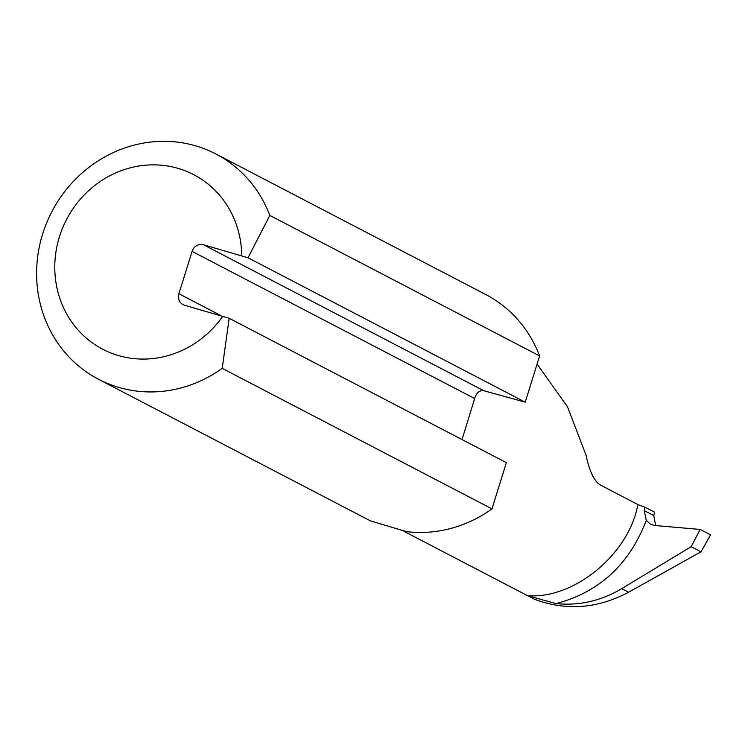 <?xml version="1.0" encoding="UTF-8"?>
<svg xmlns="http://www.w3.org/2000/svg" width="748" height="748" viewBox="0 0 748 748"><rect width="100%" height="100%" fill="white"/><g stroke="black" fill="none" stroke-linecap="round" stroke-linejoin="round"><path stroke-width="1.12" d="M537.073 364.07L567.489 406.781L586.049 455.195C589.48 471.511 594.323 481.488 600.579 485.134L637.848 504.545C629.143 553.95 574.099 599.447 527.583 595.689L403.883 531.267M655.65 525.573L653.789 515.578L654.594 512.212L644.926 507.181L637.848 504.545M628.591 592.22L621.728 588.648C600.99 600.943 579.12 605.927 556.11 603.599L527.583 595.689L534.39 599.232C566.012 611.097 597.409 608.76 628.591 592.22L700.979 551.828L710.6 534.876L700.147 529.434L654.659 525.489L650.564 524.292L646.291 520.365L644.243 510.604L644.926 507.181M621.728 588.648L691.152 546.704L700.147 529.434M462.358 438.468L474.662 398.553C476.495 392.747 479.543 390.138 483.797 390.736L525.218 402.153L539.607 355.936A127.02 118.82 -62.5 0 0 485.667 294.488L215.892 153.976A127.02 118.82 -62.5 0 0 51.827 211.749A127.02 118.82 -62.5 0 0 98.54 379.283A127.02 118.82 -62.5 0 0 222.193 368.362L491.978 508.874L506.368 462.657L229.197 318.293L184.663 305.249A9.528 8.911 117.5 0 1 183.092 304.623A9.528 8.911 117.5 0 1 178.894 293.73L192.086 251.384A9.528 8.911 -62.5 0 1 203.503 244.755L248.037 257.789L269.822 215.424A127.02 118.82 -62.5 0 0 215.892 153.976M491.978 508.874A127.02 118.82 -62.5 0 1 406.192 531.576L370.325 520.832L98.54 379.283M539.607 355.936L269.822 215.424M222.885 316.124A98.437 92.088 117.5 0 1 72.173 322.622A98.437 92.088 117.5 0 1 119.269 171.423A98.437 92.088 117.5 0 1 241.726 255.629M222.193 368.362L229.197 318.293M525.218 402.153L248.037 257.789M700.979 551.828L691.152 546.704M556.11 603.599C599.307 592.145 629.377 564.403 646.291 520.365M220.697 315.506L178.894 293.73M474.662 398.553L192.086 251.384M483.797 390.736L203.503 244.755M644.243 510.604L653.789 515.578"/></g></svg>
